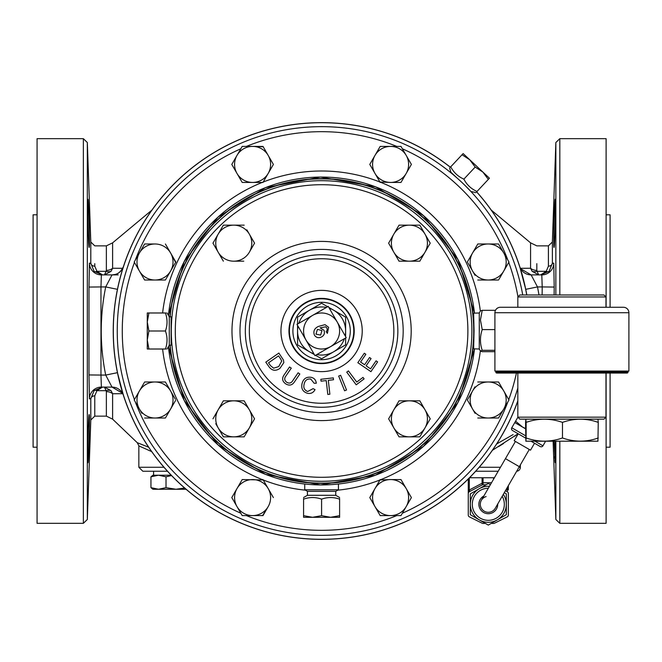 <?xml version="1.0" encoding="UTF-8"?>
<svg xmlns="http://www.w3.org/2000/svg" width="662" height="662" viewBox="0 0 662 662"><rect width="100%" height="100%" fill="white"/><g stroke="black" fill="none" stroke-linecap="round" stroke-linejoin="round"><path stroke-width="0.99" d="M486.098 496.583A8.01 8.01 0 0 0 484.294 511.221A8.01 8.01 0 0 0 495.242 508.3A8.01 8.01 0 0 1 484.294 511.221M88.079 199.758L87.972 199.295C88.576 197.822 90.065 248.871 89.147 247.381L89.296 246.636M89.147 414.619C90.065 413.154 88.576 464.211 87.972 462.705C87.268 464.186 88.319 413.138 89.147 414.619L89.262 415.082M554.036 247.381C553.109 248.871 554.607 197.822 555.211 199.295C555.906 197.806 554.864 248.879 554.036 247.381M555.269 441.206L555.211 462.705L554.102 441.206M151.697 451.616L138.846 445.865L138.846 467.264L142.818 471.236L167.494 471.236L153.592 471.236L153.592 475.217M470.682 476.549L470.682 477.757M504.27 492.702L506.322 493.885L506.322 504.287A18.015 18.015 0 0 0 503.327 494.332A18.015 18.015 0 0 1 488.308 522.301A18.015 18.015 0 0 1 470.293 504.287A18.015 18.015 0 0 0 479.305 519.885L470.293 514.688L470.293 504.287A18.015 18.015 0 0 1 489.45 486.305A18.015 18.015 0 0 0 479.305 488.688L488.308 483.483L490.393 484.692M483.856 495.979A9.425 9.425 0 0 0 488.308 513.712A9.425 9.425 0 0 0 497.725 504.005M545.62 441.206L542.948 445.824A1.986 1.986 0 0 1 540.233 446.544L530.998 441.206L534.524 443.242L530.51 450.177L514.192 440.735L518.205 433.8L525.562 438.062L512.487 430.49A1.986 1.986 0 0 1 511.767 427.776L525.562 435.762M525.562 428.802L514.788 422.563L511.767 427.776M321.591 359.689A28.689 28.689 0 0 0 350.281 331A28.689 28.689 0 0 0 321.591 302.311A28.689 28.689 0 0 0 292.902 331A28.689 28.689 0 0 0 321.591 359.689M321.591 178.881A152.119 152.119 0 0 1 473.711 331A152.119 152.119 0 0 1 321.591 483.119A152.119 152.119 0 0 1 170.134 345.167A152.111 152.111 0 0 0 321.591 483.111A152.111 152.111 0 0 0 473.702 331A152.111 152.111 0 0 0 321.591 178.889A152.111 152.111 0 0 0 170.134 316.833A152.119 152.119 0 0 1 321.591 178.881M304.727 484.03L304.727 489.781L307.425 491.336L335.758 491.336L335.758 495.308L339.606 497.526M304.727 489.781L338.447 489.781L338.447 484.03M307.425 491.336L307.425 495.308L335.758 495.308M339.606 515.69L339.606 517.295L330.595 517.295L339.606 515.69L339.606 499.14C339.606 497.021 339.606 497.021 339.606 499.14C333.615 497.021 327.607 497.021 321.591 499.14C315.6 497.021 309.593 497.021 303.577 499.14C303.577 497.021 303.577 497.021 303.577 499.14L303.577 498.594M479.263 312.985L473.644 313.184L474.066 331L473.644 348.816L479.263 349.015L479.263 312.985L480.447 310.933L482.217 310.304L480.43 319.961L482.217 329.61L494.911 329.61M598.249 422.381L597.943 441.206L525.868 441.206L525.562 422.381L525.851 419.162L526.133 422.381C538.223 418.152 550.337 418.152 562.485 422.381C574.376 418.152 586.3 418.152 598.249 422.381L597.968 419.162M598.249 437.971C586.358 442.199 574.434 442.199 562.485 437.971C550.395 442.199 538.28 442.199 526.133 437.971L525.851 441.19M605.978 417.159L603.992 419.154L519.819 419.154L517.833 417.159L605.978 417.159L605.978 373.054M519.819 294.971L603.992 294.971L605.978 296.957L517.833 296.957L519.819 294.971M495.813 371.068L495.813 372.094A0.96 0.96 0 0 0 496.773 373.054L627.038 373.054A0.96 0.96 0 0 0 628.006 372.094L495.813 372.094M628.006 371.068L628.006 372.094M500.364 307.276L623.447 307.276A5.453 5.453 0 0 1 628.9 312.729L494.911 312.729A5.453 5.453 0 0 1 500.364 307.276L623.447 307.276M628.9 312.729L628.9 371.068L494.911 371.068L494.911 312.729M457.07 178.02L450.913 172.252L449.622 167.999M462.035 154.743L463.135 153.576L469.714 159.732L462.035 154.743L450.723 166.824C449.275 168.363 449.275 168.363 450.723 166.824C453.652 172.459 458.03 176.564 463.872 179.137C466.793 184.781 471.178 188.885 477.012 191.459C475.573 192.998 475.573 192.998 477.012 191.459L488.333 179.377L482.855 172.046L475.184 167.064L469.714 159.732L489.433 178.202L488.333 179.377M517.833 387.982A204.351 204.351 0 0 1 117.24 331A204.351 204.351 0 0 1 522.74 294.971M162.612 312.985A159.997 159.997 0 0 1 262.202 182.431L263.228 182.025A159.997 159.997 0 0 1 379.955 182.025L390.588 182.431A18.015 18.015 0 0 1 374.99 173.427L369.785 164.416L380.187 146.401L390.588 146.401A18.015 18.015 0 0 1 406.195 173.427L411.392 164.416L400.99 146.401L380.187 146.401L374.99 155.413A18.015 18.015 0 0 1 390.588 146.401M330.57 346.615A18.015 18.015 0 0 0 337.206 322.013A18.015 18.015 0 0 0 312.605 315.385A18.015 18.015 0 0 0 305.976 339.987A18.015 18.015 0 0 0 330.57 346.615M330.586 346.64L346.218 337.653L328.236 306.39L296.981 324.38L314.963 355.635L330.586 346.64M169.273 345.167L171.119 345.167L171.119 316.833L169.273 316.833L169.273 345.167L167.047 349.015M148.892 349.015L147.278 349.015L147.278 312.985L148.892 312.985L147.278 321.997L148.892 331L147.278 340.003L148.892 349.015L165.442 349.015C167.552 349.015 167.552 349.015 165.442 349.015C167.552 343.024 167.552 337.016 165.442 331C167.552 325.009 167.552 319.001 165.442 312.985C167.552 312.985 167.552 312.985 165.442 312.985L165.988 312.985M606.102 447.198L610.083 447.198L610.083 373.054M610.083 307.276L610.083 214.802L606.102 214.802M37.072 214.802L33.1 214.802L33.1 447.198L37.072 447.198M520.365 464.889L520.365 467.264A3.972 3.972 0 0 1 516.699 471.228M498.503 446.651L503.6 443.482M122.743 393.691L112.614 393.749L112.614 419.154L137.208 442.655L138.921 445.898M139.417 446.13L141.668 447.164M143.621 445.253L141.014 444.21M139.939 443.772L138.97 443.374M137.208 442.655L148.677 447.239M517.833 401.007A208.356 208.356 0 0 1 113.235 331A208.356 208.356 0 0 1 450.367 167.205M476.657 191.839A208.356 208.356 0 0 1 526.803 294.971A208.356 208.356 0 0 0 525.736 289.327L519.744 266.62A11.99 11.99 0 0 0 531.147 274.904L541.797 274.904L542.211 286.927L554.193 287.06L554.111 294.971M450.317 167.254A208.282 208.282 0 0 0 113.31 331A208.282 208.282 0 0 0 517.833 400.8M526.737 294.971A208.282 208.282 0 0 0 476.607 191.889M514.589 436.217L517.262 434.338M554.69 456.35L554.814 458.658M554.897 459.933L555.095 462.217M496.666 443.954L513.108 434.578M89.378 244.981L89.403 243.897M89.411 243.26L89.411 236.93M89.411 236.359L89.312 230.086M89.262 228.059L88.948 216.722M88.774 212.138L88.675 209.705M88.617 208.273L88.22 201.157M89.147 247.381C88.319 248.871 87.268 197.822 87.972 199.295M87.326 519.488L90.802 419.981L90.802 398.764L89.403 398.863L88.989 374.94L88.989 287.06L89.403 263.137L90.802 263.236A3.972 3.029 180 0 0 94.774 266.157L96.933 271.321L102.511 274.904L94.103 271.321L90.802 263.236L90.802 242.019L87.326 142.512L87.326 519.488L83.354 523.328L83.354 138.672L37.072 138.672L37.072 523.328L83.354 523.328M151.896 210.102L112.614 242.846L112.614 268.251L111.067 271.321A8.01 5.205 29.7 0 1 106.102 271.321L106.359 270.386A8.01 5.701 180 0 0 112.614 268.251L122.743 268.309M606.102 373.054L606.102 523.328L559.829 523.328L555.857 519.488L555.857 441.206M498.172 471.236L475.68 471.236L498.172 471.236M559.829 294.971L559.829 138.672L606.102 138.672L606.102 307.276M94.774 395.843A3.972 3.029 180 0 0 90.802 398.764L94.103 390.679L102.511 387.096L96.933 390.679L94.774 395.843L94.774 416.141L94.774 398.35M111.067 390.679L112.614 393.749A8.01 5.701 0 0 0 106.359 391.614L106.102 390.679A8.01 5.205 150.3 0 1 111.067 390.679L104.464 387.096L106.102 390.679L96.933 390.679A3.972 2.3 -136.2 0 0 94.103 390.679M87.972 462.705L88.079 462.25M88.369 458.584L88.65 452.907M88.691 451.931L88.758 450.309M88.774 449.87L88.907 446.411M89.022 442.944L89.113 439.949M89.147 438.683L89.337 430.399M89.353 429.671L89.353 416.381M142.818 471.236L153.592 471.236M520.44 268.309L530.568 268.251A8.01 5.701 180 0 0 536.824 270.386L537.081 271.321A8.01 5.205 -29.7 0 1 532.116 271.321L538.719 274.904L537.081 271.321L546.249 271.321L548.409 266.157A3.972 3.029 180 0 0 552.381 263.236L553.78 263.137L554.193 287.06M555.211 199.295L554.888 202.142M554.797 203.706L554.665 206.172M554.483 210.21L554.334 213.867M554.251 216.358L554.053 222.498M554.028 223.533L553.912 228.1M553.821 232.61L553.788 244.46M117.447 372.673L123.43 395.38A11.99 11.99 0 0 0 112.027 387.096L101.377 387.096L100.972 375.073L105.705 375.073L117.447 372.673M518.098 433.742L492.42 450.292M148.371 450.168L149.529 450.681M88.989 287.06L100.972 286.927L101.377 274.904L112.027 274.904A11.99 11.99 0 0 0 123.43 266.62C120.575 272.463 116.777 275.227 112.027 274.904L105.705 286.927L117.447 289.327M118.184 274.904L104.464 274.904L111.067 271.321M520.696 268.78L531.147 274.904L537.478 286.927A220.338 220.338 0 0 1 538.967 294.971M122.487 393.22L112.027 387.096L105.705 375.073A220.338 220.338 0 0 1 105.705 286.927L100.972 286.927L100.972 375.073L88.989 374.94M89.403 398.863A11.99 11.982 90 0 1 101.377 387.096M104.464 274.904L106.102 271.321L96.933 271.321A3.972 2.3 136.2 0 1 94.103 271.321M101.377 274.904A11.99 11.982 90 0 1 89.403 263.137M526.803 294.971A208.356 208.356 0 0 0 525.736 289.327L537.478 286.927L542.211 286.927L542.128 294.971M491.278 210.102L530.568 242.846L530.568 268.251L532.116 271.321M540.672 274.904L546.249 271.321A3.972 2.3 -136.2 0 0 549.079 271.321L540.672 274.904M553.78 263.137A11.99 11.982 -90 0 1 541.797 274.904M548.409 266.157L548.409 245.859L552.381 242.019L552.381 263.236L549.079 271.321M165.442 349.015L165.988 349.015M148.892 312.985L165.442 312.985M148.892 331L165.442 331M313.887 353.773A24.039 24.039 0 0 1 297.552 331L297.552 325.373M297.552 324.049L297.552 317.123L309.568 310.18A24.039 24.039 0 0 1 326.407 307.449M314.359 354.584L297.552 344.877L297.552 331A24.039 24.039 0 0 1 298.032 326.209M298.81 323.321A24.039 24.039 0 0 1 309.568 310.18L321.591 303.237L327.64 306.738M329.287 308.227A24.039 24.039 0 0 1 333.607 310.18L345.63 317.123L345.63 331A24.039 24.039 0 0 0 333.607 310.18L328.824 307.416M344.356 338.721A24.039 24.039 0 0 1 333.607 351.82L345.63 344.877L345.63 337.992M345.63 336.627L345.63 331A24.039 24.039 0 0 1 345.15 335.791M315.567 355.287L321.591 358.763L333.607 351.82A24.039 24.039 0 0 1 316.825 354.567M320.64 335.104L321.98 330.578L317.454 329.353L315.964 334.136L320.64 335.104M325.001 324.653L328.633 327.301L327.376 333.358L326.176 331.687L327.227 330.222L326.962 328.104L325.671 326.829L320.094 327.831L323.867 330.156C325.059 332.961 324.339 335.195 321.724 336.85C318.778 338.365 316.353 337.81 314.442 335.195C313.043 331.298 314.334 328.393 318.323 326.482L325.001 324.653M243.748 261.184L233.76 261.184A18.015 18.015 0 0 0 249.359 252.181L254.564 243.169L249.359 234.166L254.564 243.169L251.858 247.853M244.162 225.154L233.76 225.154A18.015 18.015 0 0 1 249.359 234.166L246.868 229.838M212.957 243.169L223.359 261.184L212.957 243.169L223.359 225.154L212.957 243.169M223.359 225.154L233.76 225.154L223.359 225.154M233.76 261.184A18.015 18.015 0 0 1 218.162 234.166A18.015 18.015 0 0 1 233.76 225.154M249.359 234.166A18.015 18.015 0 0 1 249.359 252.181M399.02 261.184L388.619 243.169L399.02 261.184L419.824 261.184L430.226 243.169L419.824 225.154L399.02 225.154L388.826 242.813M425.021 252.181A18.015 18.015 0 0 1 393.816 252.181A18.015 18.015 0 0 1 409.422 225.154A18.015 18.015 0 0 1 425.021 252.181L419.824 261.184M399.434 400.816L419.824 400.816L399.02 400.816L393.816 409.819L399.02 400.816M393.816 409.819L388.619 418.831L399.02 436.846L393.816 427.834A18.015 18.015 0 0 1 409.422 400.816A18.015 18.015 0 0 1 425.021 409.819L419.824 400.816M399.02 436.846L409.422 436.846L399.02 436.846M425.021 427.834L430.226 418.831L425.021 409.819A18.015 18.015 0 0 1 409.422 436.846L419.824 436.846L425.021 427.834L419.824 436.846M430.226 418.831L427.52 423.514M409.422 436.846A18.015 18.015 0 0 1 393.816 427.834M215.762 423.697L223.359 436.846L244.162 436.846L254.564 418.831L244.162 400.816L223.359 400.816L212.957 418.831L218.162 409.819A18.015 18.015 0 0 1 249.359 409.819L254.564 418.831L251.858 423.514M228.771 436.846L223.359 436.846M249.359 409.819A18.015 18.015 0 0 1 249.359 427.834L244.162 436.846M218.162 409.819A18.015 18.015 0 0 0 233.76 436.846A18.015 18.015 0 0 0 249.359 427.834M144.606 418.012L155.007 418.012A18.015 18.015 0 0 1 139.409 409.008L141.908 413.328M236.988 506.587A18.015 18.015 0 0 1 236.988 488.573L231.791 497.584L242.193 515.599L252.586 515.599A18.015 18.015 0 0 1 236.988 506.587L231.791 497.584L236.988 488.573A18.015 18.015 0 0 1 268.193 488.573A18.015 18.015 0 0 1 268.193 506.587L262.574 515.599M305.422 490.178A159.997 159.997 0 0 1 263.228 479.975L242.606 479.569M252.586 182.431L262.988 182.431L273.389 164.416L262.988 146.401L252.586 146.401A18.015 18.015 0 0 1 268.193 173.427A18.015 18.015 0 0 1 236.988 173.427L242.193 182.431L252.586 182.431L242.193 182.431L231.791 164.416L236.988 155.413A18.015 18.015 0 0 1 252.586 146.401L263.195 146.765M144.606 280.018L155.007 280.018A18.015 18.015 0 0 1 139.409 271.006L144.606 280.018L139.409 271.006A18.015 18.015 0 0 1 155.007 243.988L144.606 243.988L155.007 243.988A18.015 18.015 0 0 1 170.614 252.992L175.604 262.359M170.614 271.006L165.409 280.018L175.811 262.003L170.614 252.992A18.015 18.015 0 0 1 155.007 280.018L165.409 280.018M144.192 382.702L139.409 390.994A18.015 18.015 0 0 1 170.614 390.994A18.015 18.015 0 0 1 170.614 409.008L175.604 400.361M165.409 381.982L170.614 390.994L165.409 381.982L144.606 381.982M175.397 399.285L170.614 390.994M380.187 515.599L369.785 497.584L380.187 515.599L390.588 515.599A18.015 18.015 0 0 1 374.99 488.573A18.015 18.015 0 0 1 390.588 479.569L379.955 479.975A159.997 159.997 0 0 1 337.761 490.178M273.389 497.584L262.988 479.569L262.202 479.569A159.997 159.997 0 0 1 162.612 349.015M380.187 479.569L370 497.22M400.99 182.431L406.195 173.427A18.015 18.015 0 0 1 390.588 182.431L400.576 182.431M400.99 479.569L390.588 479.569A18.015 18.015 0 0 1 406.195 488.573L401.197 479.925M406.195 488.573A18.015 18.015 0 0 1 406.195 506.587L400.99 515.599L390.588 515.599A18.015 18.015 0 0 0 406.195 506.587L411.392 497.584L406.195 488.573L411.392 497.584L402.364 513.224A199.32 199.32 0 0 0 507.87 401.908M503.774 409.008L498.569 418.012L508.97 399.997L503.774 390.994A18.015 18.015 0 0 1 488.175 418.012A18.015 18.015 0 0 1 472.569 390.994A18.015 18.015 0 0 1 503.774 390.994L498.776 382.346M467.372 399.997L472.569 390.994L467.372 399.997L475.068 413.328M474.96 386.848L472.569 390.994M498.983 279.298L508.97 262.003L503.774 252.992A18.015 18.015 0 0 1 488.175 280.018A18.015 18.015 0 0 1 472.569 252.992A18.015 18.015 0 0 1 503.774 252.992L498.776 244.344M467.786 262.715L475.068 275.334M467.372 262.003L472.569 252.992L467.372 262.003M273.389 164.416L263.228 182.025M471.311 191.922L465.427 185.848M475.184 167.064L463.872 179.137M526.133 422.381L526.133 437.971M562.485 422.381L562.485 437.971M495.482 310.304L482.217 310.304M494.911 350.306L482.217 350.306C479.867 343.421 479.867 336.519 482.217 329.61M494.911 351.696L482.217 351.696L480.447 351.067L482.217 350.306M236.988 173.427A18.015 18.015 0 0 1 236.988 155.413L231.791 164.416L236.988 173.427M252.586 146.401L242.193 146.401L236.988 155.413M477.774 280.018L498.569 280.018M498.569 243.988L477.774 243.988L472.569 252.992M477.774 418.012L498.569 418.012M498.569 381.982L477.774 381.982M374.99 173.427A18.015 18.015 0 0 1 374.99 155.413L369.785 164.416L380.187 182.431M252.586 515.599A18.015 18.015 0 0 0 268.193 506.587L262.988 515.599L252.586 515.599M242.193 479.569L236.988 488.573M144.606 243.988L134.204 262.003L139.409 271.006M170.614 252.992L165.409 243.988M139.409 409.008A18.015 18.015 0 0 1 139.409 390.994L134.204 399.997L139.409 409.008M155.007 418.012A18.015 18.015 0 0 0 170.614 409.008L165.409 418.012L155.007 418.012M330.595 517.295L303.577 517.295L303.577 515.69L312.58 517.295L321.591 515.69L330.595 517.295M339.606 499.14L339.606 498.594M321.591 515.69L321.591 499.14M303.577 515.69L303.577 499.14M377.613 361.891L370.927 371.655L357.836 362.693L364.315 353.235L365.863 354.286L360.567 362.023L364.58 364.77L369.537 357.521L371.068 358.572L366.111 365.813L370.571 368.866L376.074 360.831L377.613 361.891M364.108 378.887L356.206 384.804L346.739 372.152L348.419 370.902L356.76 382.057L362.991 377.398L364.108 378.887M346.532 389.992L344.588 390.779L338.671 376.066L340.616 375.28L346.532 389.992M329.883 394.221L327.806 394.461L326.225 380.576L321.037 381.171L320.83 379.309L333.3 377.886L333.516 379.748L328.302 380.344L329.883 394.221M307.681 391.499L313.126 388.644L315.046 389.637C313.391 392.732 310.85 393.948 307.433 393.286C302.733 391.747 300.945 388.478 302.087 383.472C303.362 378.689 306.407 376.645 311.239 377.332C314.326 378.118 316.006 380.104 316.279 383.273L314.152 383.265L310.784 379.069C307.193 378.639 305 380.269 304.197 383.96C303.155 387.626 304.313 390.141 307.681 391.499M292.952 380.36L298.107 372.805L299.845 373.989L294.689 381.552C292.347 385.301 289.335 386.054 285.645 383.811C282.128 381.204 281.706 378.11 284.387 374.526L289.542 366.971L291.28 368.146L286.125 375.702C284.13 378.101 284.271 380.253 286.555 382.148C289.211 383.803 291.338 383.207 292.952 380.36M280.44 358.614L278.537 355.866L268.532 362.817L270.477 365.614L273.621 368.18L278.71 366.582L281.731 361.047L280.44 358.614M265.785 362.155L278.868 353.061L283.435 360.029L283.841 362.602L279.918 368.378C275.731 371.308 272.107 370.811 269.062 366.889L265.785 362.155M514.788 422.563L515.59 421.173L522.583 427.073L525.562 428.529M515.59 421.173L517.883 417.209M469.49 477.757L494.398 477.757M468.274 493.364L469.383 489.946A1.986 0.885 -117.8 0 1 469.333 491.709L482.151 484.948L482.135 483.227L483.111 482.987L483.028 484.741A1.986 1.986 0 0 0 482.102 484.973L482.151 484.948A1.986 1.928 62.2 0 1 483.078 484.733M469.383 489.946L482.135 483.227L482.085 482.755L483.111 482.987M506.182 489.392L508.342 489.996L508.342 485.668M507.332 487.414L507.282 491.709A1.986 1.986 0 0 1 508.342 493.463L508.342 506.347M507.282 491.709L505.412 490.724L507.282 491.709M469.292 477.956L469.292 490.004A1.986 0.877 -119.3 0 1 469.292 491.734M482.102 484.973L469.333 491.709A1.986 1.986 0 0 0 468.274 493.463L468.274 478.974M468.274 493.463L468.274 515.077A1.986 1.986 0 0 0 469.375 516.856L482.118 523.212A1.986 1.986 0 0 0 483.003 523.427L485.428 523.427M481.704 523.005L482.118 523.212M491.196 523.427L493.612 523.427A1.986 1.986 0 0 0 494.497 523.212L494.919 523.005M494.497 523.212L507.241 516.856A1.986 1.986 0 0 0 508.342 515.077L508.342 514.705M483.028 484.741L486.131 484.741M508.342 493.463L508.342 515.077M470.293 504.287L470.293 493.885L479.305 488.688A18.015 18.015 0 0 0 488.308 522.301A18.015 18.015 0 0 0 506.322 504.287L506.322 514.688L488.308 525.09L479.305 519.885M171.541 475.556L166.013 476.822L158.483 475.217L150.944 476.822L152.881 475.217L171.21 475.217M150.944 487.646L152.881 489.251L158.483 489.251L150.944 487.646L150.944 476.822M166.013 476.822L166.013 487.646L158.483 489.251L175.993 489.251L166.013 487.646M184.64 488.026L175.993 489.251L186.063 489.251M481.373 500.273L505.454 458.658L519.322 466.685L529.286 449.473M488.324 488.258A16.029 16.029 0 0 0 472.279 504.287A16.029 16.029 0 0 0 488.308 520.315A16.029 16.029 0 0 0 502.193 496.285M321.591 180.701A150.299 150.299 0 0 1 471.882 331A150.299 150.299 0 0 1 321.591 481.299A150.299 150.299 0 0 1 171.292 331A150.299 150.299 0 0 1 321.591 180.701M321.591 254.738A76.262 76.262 0 0 1 397.854 331A76.262 76.262 0 0 1 321.591 407.262A76.262 76.262 0 0 1 245.329 331A76.262 76.262 0 0 1 321.591 254.738M321.591 412.6A81.6 81.6 0 0 0 403.183 331A81.6 81.6 0 0 0 321.591 249.4A81.6 81.6 0 0 0 239.992 331A81.6 81.6 0 0 0 321.591 412.6M321.591 298.81A32.19 32.19 0 0 1 353.781 331A32.19 32.19 0 0 1 321.591 363.19A32.19 32.19 0 0 1 289.402 331A32.19 32.19 0 0 1 321.591 298.81M321.591 363.62A32.62 32.62 0 0 0 354.211 331A32.62 32.62 0 0 0 321.591 298.38A32.62 32.62 0 0 0 288.963 331A32.62 32.62 0 0 0 321.591 363.62M321.591 420.602A89.602 89.602 0 0 1 231.981 331A89.602 89.602 0 0 1 321.591 241.398A89.602 89.602 0 0 1 411.193 331A89.602 89.602 0 0 1 321.591 420.602M321.591 371.63A40.63 40.63 0 0 1 280.961 331A40.63 40.63 0 0 1 321.591 290.37A40.63 40.63 0 0 1 362.222 331A40.63 40.63 0 0 1 321.591 371.63M321.591 403.257A72.257 72.257 0 0 0 393.849 331A72.257 72.257 0 0 0 321.591 258.743A72.257 72.257 0 0 0 249.334 331A72.257 72.257 0 0 0 321.591 403.257M321.591 477.294A146.294 146.294 0 0 0 467.877 331A146.294 146.294 0 0 0 321.591 184.706A146.294 146.294 0 0 0 175.298 331A146.294 146.294 0 0 0 321.591 477.294M169.894 316.833A152.359 152.359 0 0 1 328.683 178.806A152.359 152.359 0 0 1 473.951 331A152.359 152.359 0 0 1 328.683 483.194A152.359 152.359 0 0 1 169.894 345.167M474.505 313.151A153.956 153.956 0 0 0 168.429 315.377L184.135 261.664L217.988 217.119L265.536 187.611L320.474 177.052L375.561 186.816L423.531 215.63L458.03 259.686L474.505 313.151M134.444 262.409A199.32 199.32 0 0 0 134.444 399.591M508.739 399.591A199.32 199.32 0 0 0 516.426 373.054M246.405 515.599A199.32 199.32 0 0 0 396.778 515.599M135.305 401.908A199.32 199.32 0 0 0 240.819 513.224M380.981 182.431A159.997 159.997 0 0 1 480.347 311.107M559.829 441.206L559.829 523.328M94.774 263.65L94.774 266.157M106.359 270.386L106.359 245.859L94.774 245.859L90.802 242.019M112.614 419.154L106.359 416.141L106.359 391.614M536.824 263.65L536.824 270.386M555.857 294.971L555.857 142.512L552.381 242.019M321.591 539.356A208.356 208.356 0 0 1 113.235 331A208.356 208.356 0 0 1 321.591 122.644M479.205 467.264L500.472 467.264M518.991 467.264L520.365 467.264M138.846 467.264L163.969 467.264M240.819 148.776A199.32 199.32 0 0 0 135.305 260.092M480.347 350.893A159.997 159.997 0 0 1 380.981 479.569M517.957 296.833A199.32 199.32 0 0 0 508.739 262.409M507.87 260.092A199.32 199.32 0 0 0 402.364 148.776M396.778 146.401A199.32 199.32 0 0 0 246.405 146.401M168.429 346.623A153.956 153.956 0 0 0 474.505 348.849L458.03 402.322L423.531 446.37L375.569 475.184L320.474 484.948L265.528 474.381L217.988 444.881L184.127 400.328L168.429 346.623M534.97 441.206L542.948 445.824M493.562 479.214L493.562 477.757M482.085 482.755L482.085 477.757M483.061 477.757L483.061 482.755L491.51 482.755M307.425 495.308L303.577 497.526M517.833 417.159L517.833 373.054M517.833 307.276L517.833 296.957M169.273 316.833L167.047 312.985M553.118 441.206L555.857 519.488M106.359 416.141L94.774 416.141L90.802 419.981M530.568 242.846L536.824 245.859L548.409 245.859M112.614 242.846L106.359 245.859M112.027 387.096L115.403 387.576M115.403 274.424L112.027 274.904M531.147 274.904L527.779 274.424M87.326 142.512L83.354 138.672M559.829 138.672L555.857 142.512M471.592 191.624L475.912 192.634M605.978 307.276L605.978 296.957M479.263 349.015L480.447 351.067M335.758 491.336L338.447 489.781M505.454 458.658L515.417 441.446M519.322 466.685L495.242 508.3"/></g></svg>
